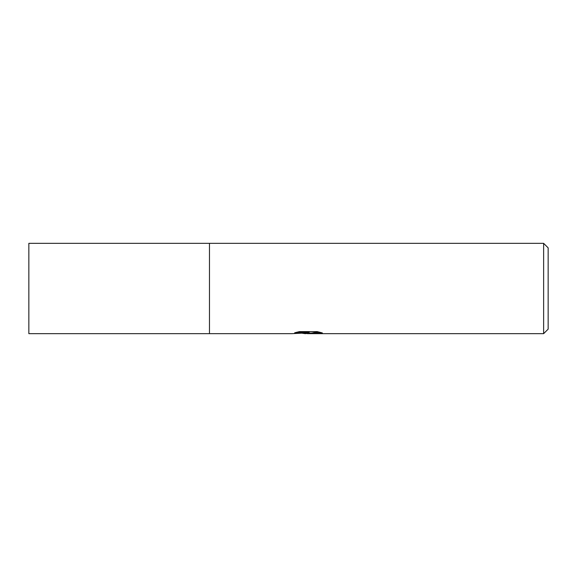 <?xml version="1.0" encoding="UTF-8"?>
<svg xmlns="http://www.w3.org/2000/svg" width="577" height="577" viewBox="0 0 577 577"><rect width="100%" height="100%" fill="white"/><g stroke="black" fill="none" stroke-linecap="round" stroke-linejoin="round"><path stroke-width="0.87" d="M543.635 333.657L543.635 243.343L548.15 247.858L548.15 329.142L543.635 333.657L307.317 333.657L308.017 333.29L305.175 333.657L302.067 333.21M296.758 332.222L309.121 332.222L309.121 332.799L291.955 333.657L209.473 333.657L209.473 243.343L28.85 243.343L28.85 333.657L209.473 333.657L209.473 243.343L543.635 243.343M309.121 332.799L294.681 332.799L299.384 331.616L317.199 331.616L322.37 332.936L316.376 332.9L312.099 333.657M310.909 333.095L305.175 333.657M308.017 332.871L308.017 333.29M304.375 333.095L307.014 332.936M311.926 333.629L311.926 333.066L314.039 332.59L319.846 332.222M308.017 333.095L311.926 333.095"/></g></svg>
